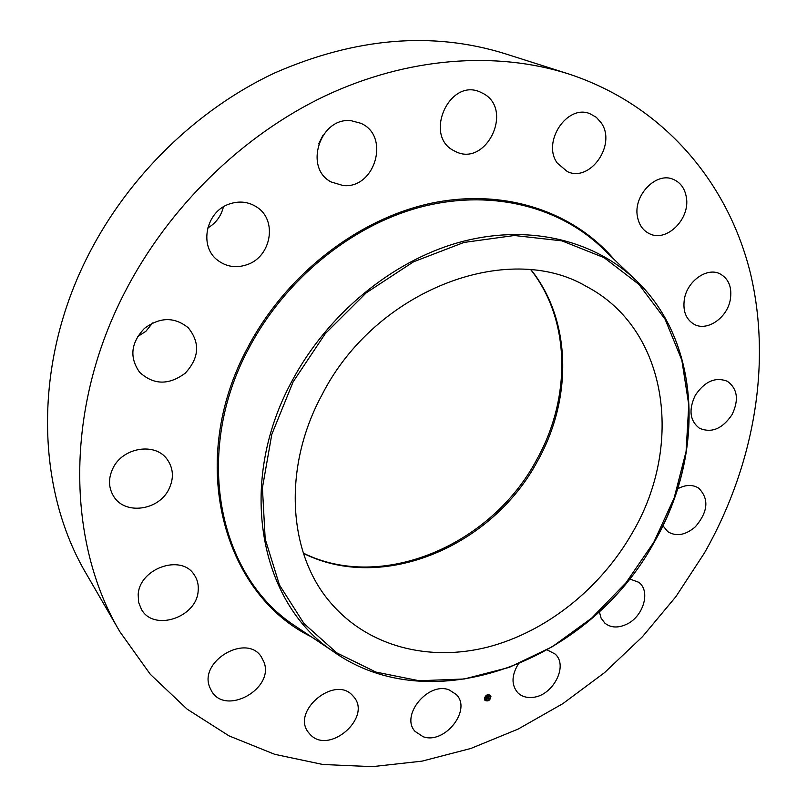 <?xml version="1.0" encoding="UTF-8"?>
<svg xmlns="http://www.w3.org/2000/svg" width="807" height="807" viewBox="0 0 807 807"><rect width="100%" height="100%" fill="white"/><g stroke="black" fill="none" stroke-linecap="round" stroke-linejoin="round"><path stroke-width="1.21" d="M449.176 689.914L456.338 694.545C472.055 709.958 444.586 744.77 423.08 736.7L415.06 731.394C400.08 715.597 428.255 681.34 449.176 689.914M119.92 631.8L86.51 574.181C35.76 488.901 32.623 363.321 88.629 254.518C128.949 175.523 197.372 109.177 274.723 72.933C355.615 37.626 432.29 31.18 504.738 53.605L568.189 73.8C664.322 105.172 728.882 183.774 750.772 274.703C772.047 366.227 753.092 467.334 704.481 552.906L675.923 596.615L642.433 636.743L604.564 672.624L562.903 703.613L518.104 729.094L470.864 748.462L421.98 761.152L372.32 766.65L322.871 764.491L274.713 754.313L229.047 735.883L187.133 709.161L150.304 674.309L119.92 631.8C66.769 542.657 64.207 408.978 124.944 292.003C168.643 207.106 242.322 135.374 324.898 96.013C407.676 57.045 495.902 50.932 568.189 73.8M322.054 394.704C375.295 289.864 508.007 240.153 586.134 286.303C668.277 329.034 683.983 445.222 632.456 532.64C600.781 588.212 546.692 631.629 488.185 646.982C429.778 661.962 368.96 647.113 331.294 603.525C288.23 554.812 281.996 468.423 322.054 394.704M152.614 322.961L145.885 331.294L137.513 336.701M223.388 206.885C221.138 216.165 215.913 223.216 207.692 228.018M323.022 135.173L318.664 143.858M557.254 163.054C541.83 142.214 567.008 103.992 589.887 113.676L596.373 117.338L601.417 123.118C616.578 144.988 589.978 182.664 567.291 171.568L557.254 163.054M264.06 662.285C274.319 688.785 225.91 715.95 211.676 691.286L209.618 687.039C198.885 660.923 246.518 633.324 261.246 656.747L264.06 662.285M637.439 216.599C633.091 195.506 656.121 171.558 673.199 179.315C680.462 182.422 684.85 188.435 686.364 197.352C690.378 218.919 666.663 242.504 649.615 233.788C643.038 230.641 638.973 224.901 637.439 216.599M198.159 590.986C196.726 617.476 153.885 631.871 141.507 609.497L138.653 602.486L138.179 594.658C139.349 568.4 181.151 553.773 194.084 574.614C197.402 579.396 198.764 584.853 198.159 590.986M684.457 298.691C687.524 280.846 707.003 267.188 719.814 273.744C728.822 278.708 732.292 287.474 730.234 300.043C726.946 318.099 707.053 331.616 694.222 324.353C685.839 319.35 682.581 310.806 684.457 298.691M168.824 489.304C158.797 510.367 125.418 515.229 113.928 496.769C108.38 487.963 108.088 478.4 113.03 468.08C122.866 447.401 154.883 442.276 166.888 458.971C173.505 468.131 174.151 478.238 168.824 489.304M695.291 395.309C704.733 381.308 715.446 376.637 727.42 381.318C737.537 388.782 739.081 399.889 732.05 414.647C722.396 428.87 711.512 433.389 699.387 428.214C689.824 420.74 688.462 409.764 695.291 395.309M185.207 373.207C168.784 385.373 153.582 385.05 139.601 372.249C129.251 357.44 130.845 342.844 144.382 328.449C159.917 316.909 174.554 316.697 188.293 327.813C200.318 342.804 199.289 357.935 185.207 373.207M677.587 488.86C685.476 484.603 692.477 484.351 698.6 488.084C709.242 498.756 708.173 511.658 695.382 526.769C685.577 535.192 676.397 536.837 667.833 531.712L662.89 525.7M247.103 264.656C236.189 268.368 226.303 266.855 217.456 260.126C198.714 246.236 205.997 211.313 229.541 203.939C239.447 200.671 248.546 201.74 256.848 207.127C277.729 220.2 271.253 256.808 247.103 264.656M629.51 578.891L638.741 582.291C651.047 591.138 643.29 616.921 626.262 624.426C617.88 628.199 610.758 627.785 604.907 623.186L601.094 618.172L599.349 611.656M343.096 185.539L331.203 181.979C303.452 168.118 320.107 116.521 351.368 120.757L360.779 123.279C390.608 135.808 375.063 189.181 343.096 185.539M547.368 649.998L555.014 653.973C568.834 665.604 552.745 696.259 532.348 697.399C526.335 697.944 521.443 696.35 517.68 692.638C511.335 684.961 511.487 675.53 518.134 664.322M453.554 150.516C423.917 135.566 448.944 78.521 479.63 91.766L483.807 93.804C513.736 110.438 485.875 167.079 455.652 151.595L453.554 150.516M352.558 695.483L353.849 696.925C371.987 717.544 329.438 754.868 310.453 734.794L308.345 732.342C291.236 711.068 334.703 675.045 352.558 695.483M490.928 696.552C490.131 700.415 488.154 701.697 484.987 700.405L484.402 699.144C485.189 695.281 487.166 693.99 490.333 695.271L490.928 696.552M490.242 696.824C489.617 699.871 488.053 700.88 485.552 699.871L485.098 698.862C485.713 695.826 487.277 694.807 489.768 695.816L490.242 696.824M487.539 696.966L486.571 699.114L486.55 697.47L485.834 697.631L487.519 696.945M487.267 697.339L487.408 698.892L486.682 699.185L487.327 698.892L487.085 697.319M489.153 696.3L488.164 696.804L488.255 697.43L488.881 696.744L488.306 696.865L488.568 698.307L487.872 698.58L487.67 696.885L489.002 696.36M488.406 697.601L488.78 698.358L487.912 698.66L488.699 698.348L488.386 697.571M488.235 697.399L488.043 698.368M488.164 696.804L488.255 697.43M486.792 697.238L486.732 698.902M490.192 698.933L490.827 696.441L490.283 695.21M484.936 700.355L488.033 700.738M488.124 700.708L490.091 699.084M487.277 695.331L484.987 698.751L485.501 699.81M489.718 695.765L487.337 695.311M340.11 656.03L293.829 625.112C218.344 575.088 192.5 452.717 249 347.988C284.932 279.726 350.571 226.152 419.186 207.46C487.922 188.989 555.216 205.079 599.147 245.066L632.839 277.376C701.414 339.142 705.57 453.766 654.094 542.133M311.179 636.713C222.984 593.75 186.074 461.443 247.84 347.333C286.082 274.572 357.975 218.879 431.079 203.273C504.325 187.849 573.363 211.595 614.208 259.511M332.635 651.057L332.635 651.057C259.844 602.799 236.108 483.706 291.922 381.166C327.43 314.327 391.587 261.518 458.346 242.594C525.236 223.892 590.462 238.832 632.839 277.376C701.525 339.273 705.651 453.917 654.195 542.254C590.23 660.509 432.159 722.699 332.635 651.057M653.872 542.153L625.99 582.775L591.692 618.101L552.281 646.73L509.227 667.389L464.217 679L419.095 680.745L375.911 672.08L336.791 652.873L303.957 623.529L279.474 585.035L265.19 539.026L262.416 487.852L271.798 434.378L293.133 381.852L325.292 333.624L366.307 292.77L413.527 261.811L463.924 242.453L514.352 235.503L561.904 240.859L604.08 257.655L638.932 284.407L665.109 319.249L681.824 360.114L688.774 404.872L686.091 451.426L674.218 497.808L653.872 542.153M531.127 269.891C571.84 320.803 572.415 399.273 537.462 461.2C492.149 546.289 382.861 593.105 303.412 553.35M530.895 269.871C570.801 320.167 571.386 398.214 536.473 460.111C491.15 545.35 381.872 592.136 303.341 553.118"/></g></svg>
